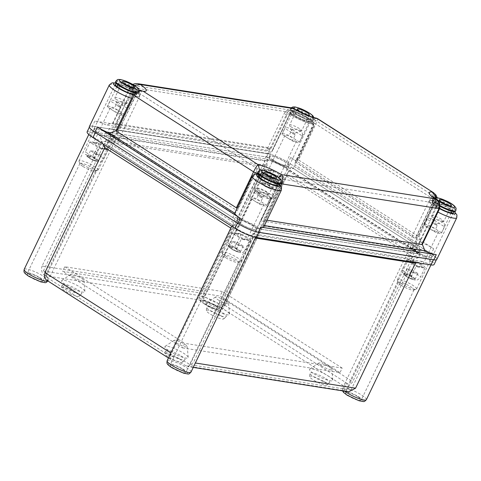 <?xml version="1.0" encoding="UTF-8"?>
<svg xmlns="http://www.w3.org/2000/svg" width="481" height="481" viewBox="0 0 481 481"><rect width="100%" height="100%" fill="white"/><g stroke="black" fill="none" stroke-linecap="round" stroke-linejoin="round"><path stroke-width="0.36" stroke-dasharray="2.4 1.8" d="M217.887 299.711A7.311 1.401 25.6 0 0 224.922 303.09A7.311 1.401 25.6 0 0 228.565 303.343A7.311 1.401 25.6 0 0 226.004 300.986A7.311 1.401 25.6 0 0 215.464 297.066A7.311 1.401 25.6 0 0 217.887 299.711M210.684 307.78A12.891 2.465 25.6 0 0 223.094 313.744A12.891 2.465 25.6 0 0 229.521 314.195A12.891 2.465 25.6 0 0 225.006 310.035A12.891 2.465 25.6 0 0 206.409 303.12A12.891 2.465 25.6 0 0 210.684 307.78M73.274 276.978A7.311 1.401 25.6 0 0 80.309 280.363A7.311 1.401 25.6 0 0 83.953 280.615A7.311 1.401 25.6 0 0 81.391 278.258A7.311 1.401 25.6 0 0 70.851 274.338A7.311 1.401 25.6 0 0 73.274 276.978M66.071 285.053A12.891 2.465 25.6 0 0 78.475 291.011A12.891 2.465 25.6 0 0 84.903 291.462A12.891 2.465 25.6 0 0 80.387 287.301A12.891 2.465 25.6 0 0 61.796 280.393A12.891 2.465 25.6 0 0 66.071 285.053M321.194 365.704A7.311 1.401 25.6 0 0 328.228 369.083A7.311 1.401 25.6 0 0 331.872 369.336A7.311 1.401 25.6 0 0 329.311 366.979A7.311 1.401 25.6 0 0 318.771 363.059A7.311 1.401 25.6 0 0 321.194 365.704M313.991 373.773A12.891 2.465 25.6 0 0 326.401 379.737A12.891 2.465 25.6 0 0 332.828 380.188A12.891 2.465 25.6 0 0 328.313 376.028A12.891 2.465 25.6 0 0 309.722 369.113A12.891 2.465 25.6 0 0 313.991 373.773M176.581 342.971A7.311 1.401 25.6 0 0 183.616 346.35A7.311 1.401 25.6 0 0 187.259 346.609A7.311 1.401 25.6 0 0 184.698 344.252A7.311 1.401 25.6 0 0 174.158 340.332A7.311 1.401 25.6 0 0 176.581 342.971M169.378 351.046A12.891 2.465 25.6 0 0 181.788 357.004A12.891 2.465 25.6 0 0 188.209 357.455A12.891 2.465 25.6 0 0 183.7 353.294A12.891 2.465 25.6 0 0 165.103 346.386A12.891 2.465 25.6 0 0 169.378 351.046M179.166 358.718A9.656 1.846 -154.4 0 1 182.425 362.169A9.656 1.846 -154.4 0 1 168.44 357.034A9.656 1.846 -154.4 0 1 165.061 353.848A9.656 1.846 -154.4 0 1 170.009 354.299A9.656 1.846 -154.4 0 1 179.166 358.718M181.259 355.982A10.961 2.098 -154.4 0 1 184.951 359.896A10.961 2.098 -154.4 0 1 169.084 354.07A10.961 2.098 -154.4 0 1 165.248 350.451A10.961 2.098 -154.4 0 1 170.863 350.968A10.961 2.098 -154.4 0 1 181.259 355.982M75.86 292.725A9.656 1.846 -154.4 0 1 79.118 296.176A9.656 1.846 -154.4 0 1 65.133 291.041A9.656 1.846 -154.4 0 1 61.754 287.854A9.656 1.846 -154.4 0 1 66.703 288.311A9.656 1.846 -154.4 0 1 75.86 292.725M77.952 289.989A10.961 2.098 -154.4 0 1 81.644 293.903A10.961 2.098 -154.4 0 1 65.777 288.077A10.961 2.098 -154.4 0 1 61.941 284.457A10.961 2.098 -154.4 0 1 67.556 284.974A10.961 2.098 -154.4 0 1 77.952 289.989M220.472 315.458A9.656 1.846 -154.4 0 1 223.731 318.903A9.656 1.846 -154.4 0 1 209.746 313.774A9.656 1.846 -154.4 0 1 206.367 310.588A9.656 1.846 -154.4 0 1 211.315 311.039A9.656 1.846 -154.4 0 1 220.472 315.458M222.565 312.716A10.961 2.098 -154.4 0 1 226.256 316.63A10.961 2.098 -154.4 0 1 210.395 310.804A10.961 2.098 -154.4 0 1 206.553 307.191A10.961 2.098 -154.4 0 1 212.169 307.702A10.961 2.098 -154.4 0 1 222.565 312.716M323.779 381.451A9.656 1.846 -154.4 0 1 327.038 384.896A9.656 1.846 -154.4 0 1 313.059 379.762A9.656 1.846 -154.4 0 1 309.674 376.581A9.656 1.846 -154.4 0 1 314.622 377.032A9.656 1.846 -154.4 0 1 323.779 381.451M325.871 378.709A10.961 2.098 -154.4 0 1 329.569 382.623A10.961 2.098 -154.4 0 1 313.702 376.797A10.961 2.098 -154.4 0 1 309.86 373.184A10.961 2.098 -154.4 0 1 315.476 373.695A10.961 2.098 -154.4 0 1 325.871 378.709M225.649 255.922A10.636 2.032 25.6 0 0 240.795 261.718A10.636 2.032 25.6 0 0 241.149 261.448A10.636 2.032 25.6 0 0 237.464 257.78A10.636 2.032 25.6 0 0 227.717 253.036A10.636 2.032 25.6 0 0 221.963 252.254A10.636 2.032 25.6 0 0 221.975 252.705A10.636 2.032 25.6 0 0 225.649 255.922M225.902 257.804A8.7 1.665 25.6 0 0 238.293 262.548A8.7 1.665 25.6 0 0 238.588 262.325A8.7 1.665 25.6 0 0 235.57 259.325A8.7 1.665 25.6 0 0 227.597 255.441A8.7 1.665 25.6 0 0 222.889 254.804A8.7 1.665 25.6 0 0 222.901 255.17A8.7 1.665 25.6 0 0 225.902 257.804M82.678 164.598A10.636 2.032 25.6 0 0 97.823 170.388A10.636 2.032 25.6 0 0 98.178 170.118A10.636 2.032 25.6 0 0 94.492 166.45A10.636 2.032 25.6 0 0 84.752 161.706A10.636 2.032 25.6 0 0 78.992 160.931A10.636 2.032 25.6 0 0 79.004 161.375A10.636 2.032 25.6 0 0 82.678 164.598M82.936 166.474A8.7 1.665 25.6 0 0 95.322 171.218A8.7 1.665 25.6 0 0 95.617 170.995A8.7 1.665 25.6 0 0 92.599 167.995A8.7 1.665 25.6 0 0 84.626 164.111A8.7 1.665 25.6 0 0 79.918 163.474A8.7 1.665 25.6 0 0 79.93 163.841A8.7 1.665 25.6 0 0 82.936 166.474M258.081 192.166A10.636 2.032 25.6 0 0 273.22 197.956A10.636 2.032 25.6 0 0 273.575 197.691A10.636 2.032 25.6 0 0 269.889 194.017A10.636 2.032 25.6 0 0 260.149 189.273A10.636 2.032 25.6 0 0 254.395 188.498A10.636 2.032 25.6 0 0 254.407 188.943A10.636 2.032 25.6 0 0 258.081 192.166M258.333 194.041A8.7 1.665 25.6 0 0 270.725 198.785A8.7 1.665 25.6 0 0 271.013 198.563A8.7 1.665 25.6 0 0 267.995 195.563A8.7 1.665 25.6 0 0 260.023 191.678A8.7 1.665 25.6 0 0 255.315 191.041A8.7 1.665 25.6 0 0 255.327 191.408A8.7 1.665 25.6 0 0 258.333 194.041M401.052 283.495A10.636 2.032 25.6 0 0 416.191 289.285A10.636 2.032 25.6 0 0 416.546 289.015A10.636 2.032 25.6 0 0 412.86 285.347A10.636 2.032 25.6 0 0 403.12 280.603A10.636 2.032 25.6 0 0 397.36 279.828A10.636 2.032 25.6 0 0 397.378 280.273A10.636 2.032 25.6 0 0 401.052 283.495M401.304 285.371A8.7 1.665 25.6 0 0 413.69 290.115A8.7 1.665 25.6 0 0 413.985 289.893A8.7 1.665 25.6 0 0 410.966 286.892A8.7 1.665 25.6 0 0 402.994 283.008A8.7 1.665 25.6 0 0 398.286 282.371A8.7 1.665 25.6 0 0 398.298 282.738A8.7 1.665 25.6 0 0 401.304 285.371M97.992 132.642A10.636 2.032 25.6 0 0 107.732 137.386A10.636 2.032 25.6 0 0 113.492 138.167A10.636 2.032 25.6 0 0 109.806 134.5A10.636 2.032 25.6 0 0 100.06 129.75A10.636 2.032 25.6 0 0 94.306 128.974A10.636 2.032 25.6 0 0 97.992 132.642M273.388 160.209A10.636 2.032 25.6 0 0 283.135 164.953A10.636 2.032 25.6 0 0 288.889 165.735A10.636 2.032 25.6 0 0 285.203 162.067A10.636 2.032 25.6 0 0 275.457 157.317A10.636 2.032 25.6 0 0 269.703 156.541A10.636 2.032 25.6 0 0 273.388 160.209M416.36 251.539A10.636 2.032 25.6 0 0 426.1 256.283A10.636 2.032 25.6 0 0 431.86 257.064A10.636 2.032 25.6 0 0 428.174 253.397A10.636 2.032 25.6 0 0 418.428 248.647A10.636 2.032 25.6 0 0 412.674 247.871A10.636 2.032 25.6 0 0 416.36 251.539M240.963 223.972A10.636 2.032 25.6 0 0 250.703 228.715A10.636 2.032 25.6 0 0 256.457 229.491A10.636 2.032 25.6 0 0 252.772 225.823A10.636 2.032 25.6 0 0 243.031 221.08A10.636 2.032 25.6 0 0 237.277 220.304A10.636 2.032 25.6 0 0 240.963 223.972M348.683 391.829L346.783 391.101A13.215 2.531 -154.4 0 1 343.091 387.133A13.215 2.531 -154.4 0 1 344.883 386.718C347.619 386.814 350.234 385.125 352.741 381.643L226.761 301.166C225.168 305.237 223.154 307.317 220.731 307.413A13.215 2.531 -154.4 0 1 205.658 300.956L204.75 300.252C202.814 297.817 202.663 294.913 204.305 291.546L42.087 266.053L101.966 141.083L99.002 134.854A13.215 2.531 25.6 0 0 89.52 132.996A13.215 2.531 25.6 0 0 94.096 137.548A13.215 2.531 25.6 0 0 101.617 141.582L232.768 225.355A13.215 2.531 25.6 0 0 237.067 228.878A13.215 2.531 25.6 0 0 249.176 234.776A13.215 2.531 25.6 0 0 256.325 235.744A13.215 2.531 25.6 0 0 256.361 235.377L253.234 237.716L255.231 238.029M417.087 262.728L422.24 261.448A13.215 2.531 25.6 0 0 431.722 263.311A13.215 2.531 25.6 0 0 427.146 258.754A13.215 2.531 25.6 0 0 419.624 254.726L412.62 256.674L286.64 176.202L288.474 170.947A13.215 2.531 25.6 0 0 284.175 167.424A13.215 2.531 25.6 0 0 272.066 161.532A13.215 2.531 25.6 0 0 264.917 160.564A13.215 2.531 25.6 0 0 264.881 160.931L264.177 166.576L204.305 291.546M412.62 256.674L352.741 381.643M45.346 272.246A13.215 2.531 -154.4 0 1 49.928 276.803A13.215 2.531 -154.4 0 1 45.851 276.791L170.274 356.271A13.215 2.531 -154.4 0 1 188.318 363.576A13.215 2.531 -154.4 0 1 190.019 364.73L351.022 390.037A13.215 2.531 -154.4 0 1 344.456 384.277A13.215 2.531 -154.4 0 1 348.533 384.289L224.11 304.81A13.215 2.531 -154.4 0 1 204.365 296.35L43.362 271.043A13.215 2.531 -154.4 0 1 45.346 272.246M45.851 276.791L108.568 145.887L107.173 141.787L108.814 138.366A13.215 2.531 25.6 0 0 115.813 139.28A13.215 2.531 25.6 0 0 111.237 134.722A13.215 2.531 25.6 0 0 105.952 131.758L104.311 135.185L106.079 140.139L267.081 165.446L204.365 296.35M42.087 266.053C40.945 269.504 41.594 272.48 44.03 274.994L44.865 275.679A13.215 2.531 -154.4 0 1 48.557 279.653A13.215 2.531 -154.4 0 1 46.765 280.068L45.996 279.792M351.022 390.037L413.744 259.133L252.735 233.826L256.139 232.167L257.78 228.746A13.215 2.531 25.6 0 0 254.202 226.052A13.215 2.531 25.6 0 0 235.077 219.023L233.435 222.444L232.99 225.367L108.568 145.887M252.735 233.826L190.019 364.73M170.827 353.018L231.133 227.152M231.71 226.232L232.768 225.355M170.899 353.066L170.064 359.048L170.917 359.373A13.215 2.531 -154.4 0 1 185.991 365.831L187.909 366.558L193.362 362.686L195.358 362.999M182.804 369.456A8.7 1.665 -154.4 0 1 185.816 372.456A8.7 1.665 -154.4 0 1 181.109 371.819A8.7 1.665 -154.4 0 1 173.136 367.935A8.7 1.665 -154.4 0 1 170.124 364.935A8.7 1.665 -154.4 0 1 174.831 365.572A8.7 1.665 -154.4 0 1 182.804 369.456M358.201 397.023A8.7 1.665 -154.4 0 1 361.219 400.024A8.7 1.665 -154.4 0 1 356.505 399.386A8.7 1.665 -154.4 0 1 348.539 395.502A8.7 1.665 -154.4 0 1 345.52 392.502A8.7 1.665 -154.4 0 1 350.228 393.139A8.7 1.665 -154.4 0 1 358.201 397.023M215.229 305.694A8.7 1.665 -154.4 0 1 218.248 308.694A8.7 1.665 -154.4 0 1 213.54 308.056A8.7 1.665 -154.4 0 1 205.567 304.178A8.7 1.665 -154.4 0 1 202.549 301.178A8.7 1.665 -154.4 0 1 207.257 301.809A8.7 1.665 -154.4 0 1 215.229 305.694M39.833 278.126A8.7 1.665 -154.4 0 1 42.851 281.126A8.7 1.665 -154.4 0 1 38.137 280.489A8.7 1.665 -154.4 0 1 30.165 276.611A8.7 1.665 -154.4 0 1 27.152 273.605A8.7 1.665 -154.4 0 1 31.86 274.242A8.7 1.665 -154.4 0 1 39.833 278.126M264.947 158.85L90.266 131.397L92.725 126.262L267.406 153.716L264.947 158.85A16.763 3.205 -154.4 0 1 286.243 167.971L288.708 162.837L430.754 253.577L428.294 258.712A16.763 3.205 -154.4 0 1 434.102 264.49M286.243 167.971L428.294 258.712M224.11 304.81L286.826 173.906L411.255 253.385L348.533 384.289M170.274 356.271L232.99 225.367M267.081 165.446L266.745 160.714L268.386 157.287A13.215 2.531 25.6 0 0 280.79 164.592A13.215 2.531 25.6 0 0 291.083 167.015L289.448 170.436L415.71 251.094L417.346 247.667A13.215 2.531 25.6 0 0 410.347 246.753A13.215 2.531 25.6 0 0 420.208 254.275L257.78 228.746M289.448 170.436L286.826 173.906M411.255 253.385L415.71 251.094M291.083 167.015L417.346 247.667M288.474 170.947L419.624 254.726M101.617 141.582L103.138 144.102M107.173 141.787L233.435 222.444M108.814 138.366L235.077 219.023M87.139 131.812A16.763 3.205 -154.4 0 1 90.266 131.397M264.881 160.931L99.002 134.854M422.24 261.448L256.361 235.377M253.234 237.716L193.362 362.686M226.761 301.166L286.64 176.202M264.177 166.576L101.966 141.083M43.362 271.043L106.079 140.139M268.386 157.287L105.952 131.758M434.241 259.878A16.763 3.205 25.6 0 0 436.562 259.355A16.763 3.205 25.6 0 0 430.754 253.577M288.708 162.837A16.763 3.205 25.6 0 0 267.406 153.716M92.725 126.262A16.763 3.205 25.6 0 0 89.598 126.677A16.763 3.205 25.6 0 0 95.028 132.209M239.334 224.344A16.763 3.205 25.6 0 0 257.672 232.113M266.745 160.714L104.311 135.185M420.208 254.275L418.566 257.696L256.139 232.167M418.566 257.696L413.744 259.133M182.497 347.901L340.001 372.655L220.088 296.055L62.59 271.302L182.497 347.901L184.686 343.338L342.183 368.091L340.001 372.655M342.183 368.091L222.276 291.492L220.088 296.055M222.276 291.492L64.773 266.739L62.59 271.302M64.773 266.739L184.686 343.338M454.076 211.532A12.891 2.465 25.6 0 0 450.757 209.067A12.891 2.465 25.6 0 0 436.195 202.447L436.754 201.749A3.866 0.74 -154.4 0 1 435.756 201.792A12.572 2.405 25.6 0 0 432.533 201.936A12.572 2.405 25.6 0 0 436.886 206.271A12.572 2.405 25.6 0 0 437.993 206.956C439.201 204.197 438.961 201.93 437.283 200.15L436.411 199.447M439.009 209.896L438.666 208.153A3.866 0.74 -154.4 0 0 437.722 207.527A12.572 2.405 25.6 0 1 436.616 206.842A12.572 2.405 25.6 0 1 432.257 202.507A12.572 2.405 25.6 0 1 435.485 202.363A3.866 0.74 -154.4 0 0 436.195 202.447L434.529 204.377L418.951 236.905A16.113 3.084 -154.4 0 1 419.113 236.959L421.603 242.556A16.113 3.084 -154.4 0 1 433.682 248.719L290.704 157.407A16.113 3.084 -154.4 0 1 296.344 162.56L297.649 159.379A16.113 3.084 -154.4 0 1 297.595 159.397A3.866 0.74 -154.4 0 1 298.569 159.969L297.649 159.379M297.595 159.397L313.173 126.87C313.792 124.663 313.137 123.244 311.201 122.619A12.891 2.465 25.6 0 0 307.78 117.749A12.891 2.465 25.6 0 0 292.256 110.895A12.891 2.465 25.6 0 0 291.588 114.219C289.58 113.149 288.005 113.612 286.85 115.596L271.272 148.124A16.113 3.084 -154.4 0 1 271.17 148.04L267.568 150.306A16.113 3.084 -154.4 0 1 267.22 149.038A16.113 3.084 -154.4 0 1 270.226 148.635L94.829 121.068A16.113 3.084 -154.4 0 1 106.157 124.934L112.47 123.1A16.113 3.084 -154.4 0 1 112.65 123.196A3.866 0.74 -154.4 0 1 113.185 123.208L270.454 147.932A3.866 0.74 -154.4 0 1 271.272 148.124M416.185 251.497A10.961 2.098 -154.4 0 1 412.391 247.715A10.961 2.098 -154.4 0 1 418.32 248.521A10.961 2.098 -154.4 0 1 428.361 253.409A10.961 2.098 -154.4 0 1 432.154 257.185A10.961 2.098 -154.4 0 1 426.226 256.385A10.961 2.098 -154.4 0 1 416.185 251.497M452.892 211.381A10.961 2.098 25.6 0 0 449.681 208.898A10.961 2.098 25.6 0 0 439.64 204.004A10.961 2.098 25.6 0 0 433.712 203.204A10.961 2.098 25.6 0 0 437.512 206.98A10.961 2.098 25.6 0 0 439.76 208.321M273.208 160.179A10.961 2.098 -154.4 0 1 269.414 156.403A10.961 2.098 -154.4 0 1 275.342 157.203A10.961 2.098 -154.4 0 1 285.383 162.091A10.961 2.098 -154.4 0 1 289.177 165.867A10.961 2.098 -154.4 0 1 283.249 165.067A10.961 2.098 -154.4 0 1 273.208 160.179M306.704 117.58A10.961 2.098 25.6 0 0 296.663 112.692A10.961 2.098 25.6 0 0 290.734 111.887A10.961 2.098 25.6 0 0 294.534 115.668A10.961 2.098 25.6 0 0 304.575 120.557A10.961 2.098 25.6 0 0 310.504 121.356A10.961 2.098 25.6 0 0 306.704 117.58M97.811 132.612A10.961 2.098 -154.4 0 1 94.011 128.83A10.961 2.098 -154.4 0 1 99.946 129.636A10.961 2.098 -154.4 0 1 109.981 134.524A10.961 2.098 -154.4 0 1 113.781 138.3A10.961 2.098 -154.4 0 1 107.852 137.5A10.961 2.098 -154.4 0 1 97.811 132.612M132.666 93.993A10.961 2.098 25.6 0 0 135.107 93.789A10.961 2.098 25.6 0 0 131.307 90.013A10.961 2.098 25.6 0 0 117.009 84.001M240.789 223.924A10.961 2.098 -154.4 0 1 236.989 220.148A10.961 2.098 -154.4 0 1 242.923 220.947A10.961 2.098 -154.4 0 1 252.958 225.842A10.961 2.098 -154.4 0 1 256.758 229.617A10.961 2.098 -154.4 0 1 250.829 228.818A10.961 2.098 -154.4 0 1 240.789 223.924M277.453 183.772A10.961 2.098 25.6 0 0 274.284 181.325A10.961 2.098 25.6 0 0 259.746 175.288M436.808 259.415A16.113 3.084 25.6 0 0 431.223 253.86L288.245 162.542A16.113 3.084 25.6 0 0 267.767 153.77L92.37 126.202A16.113 3.084 25.6 0 0 89.364 126.605M419.66 243.109L419.546 243.055A16.113 3.084 25.6 0 0 419.66 243.109L418.458 245.623L420.075 250.553L418.44 253.98L259.566 229.01A16.113 3.084 -154.4 0 0 255.826 226.286A16.113 3.084 -154.4 0 0 232.792 217.544L234.433 214.117L237.229 210.768L238.438 208.255A16.113 3.084 25.6 0 1 238.492 208.261L255.441 172.877A16.113 3.084 -154.4 0 1 277.146 181.776A16.113 3.084 -154.4 0 1 278.794 182.876L261.929 218.32A16.113 3.084 25.6 0 0 261.844 218.26M132.317 89.328A16.113 3.084 -154.4 0 1 134.169 90.464A16.113 3.084 -154.4 0 1 139.755 96.02A16.113 3.084 -154.4 0 1 135.263 96.122L135.408 96.062A15.795 3.018 25.6 0 0 139.466 95.881A15.795 3.018 25.6 0 0 132.6 89.574L132.317 89.328L115.368 124.711A16.113 3.084 25.6 0 0 115.26 124.645L114.057 127.158L109.373 128.613L107.732 132.041A16.113 3.084 -154.4 0 1 112.849 134.975A16.113 3.084 -154.4 0 1 118.434 140.53A16.113 3.084 -154.4 0 1 111.105 139.827L112.746 136.4L117.021 133.989L237.229 210.768M293.927 108.652L294.306 108.832C294.552 109.692 294.083 111.514 292.905 114.286A12.572 2.405 25.6 0 0 293.909 114.959A12.572 2.405 25.6 0 0 310.642 121.885A3.866 0.74 -154.4 0 1 315.795 124.02L435.413 200.415A3.866 0.74 -154.4 0 1 436.754 201.749L437.313 199.699L437.175 197.697M436.333 197.607L435.485 202.363M281.018 178.98L280.146 178.595A15.795 3.018 25.6 0 0 257.858 169.047L137.326 92.063A15.795 3.018 25.6 0 0 141.378 91.883A15.795 3.018 25.6 0 0 134.512 85.582L292.496 110.414A15.795 3.018 25.6 0 0 293.765 111.249A15.795 3.018 25.6 0 0 314.784 119.955L435.317 196.939A15.795 3.018 25.6 0 0 431.265 197.12A15.795 3.018 25.6 0 0 436.742 202.567A15.795 3.018 25.6 0 0 438.131 203.427L281.018 178.98L262.157 218.356M278.794 182.876L278.234 182.588A15.795 3.018 25.6 0 0 255.946 173.04L255.441 172.877M278.721 184.013A12.891 2.465 25.6 0 0 277.23 182.78A3.866 0.74 -154.4 0 1 276.497 182.341A3.866 0.74 -154.4 0 1 276.184 182.137A12.572 2.405 25.6 0 0 258.91 174.585M132.425 94.498A12.891 2.465 25.6 0 0 132.624 94.553A3.866 0.74 -154.4 0 1 133.333 94.631A12.572 2.405 25.6 0 0 136.556 94.486A12.572 2.405 25.6 0 0 131.097 89.472A3.866 0.74 -154.4 0 1 130.754 89.262A3.866 0.74 -154.4 0 1 130.153 88.841A12.891 2.465 25.6 0 0 116.198 83.195M112.65 123.196L129.016 88.751L129.636 88.48L130.153 88.841M290.578 114.406A15.795 3.018 25.6 0 0 291.847 115.248A15.795 3.018 25.6 0 0 312.872 123.954L313.372 124.116A16.113 3.084 -154.4 0 1 290.025 114.117L290.578 114.406L292.496 110.414M291.588 114.219A3.866 0.74 -154.4 0 1 292.628 114.857A12.572 2.405 25.6 0 0 293.638 115.524A12.572 2.405 25.6 0 0 310.371 122.457A3.866 0.74 -154.4 0 1 311.201 122.619M433.405 200.938A15.795 3.018 25.6 0 0 429.353 201.118A15.795 3.018 25.6 0 0 434.824 206.559A15.795 3.018 25.6 0 0 436.213 207.419L436.495 207.666A16.113 3.084 -154.4 0 1 429.058 200.974A16.113 3.084 -154.4 0 1 433.555 200.872L435.317 196.939M421.603 242.556L296.344 162.56M296.422 159.5L296.482 159.5A16.113 3.084 25.6 0 1 296.422 159.5L313.372 124.116M271.17 148.04L270.454 147.932L287.674 111.977A3.866 0.74 -154.4 0 1 292.905 114.286L292.628 114.857M267.568 150.306L106.157 124.934M266.979 220.22L264.466 219.829A3.866 0.74 -154.4 0 1 263.648 219.631A16.113 3.084 -154.4 0 1 263.75 219.715L263.522 225.439A16.113 3.084 -154.4 0 1 263.871 226.707M280.748 185.834L264.466 219.829L263.75 219.715M264.412 225.583L263.522 225.439M118.518 131.668L118.224 131.481A16.113 3.084 25.6 0 0 118.314 131.499L137.38 92.298M416.696 236.273A16.113 3.084 25.6 0 0 416.606 236.255L415.494 238.786L295.28 162.007L296.482 159.5M118.224 131.481L117.021 133.989M238.438 208.255L238.137 208.069L256.998 168.693M418.44 253.98A16.113 3.084 -154.4 0 1 407.738 245.49A16.113 3.084 -154.4 0 1 415.061 246.194L416.702 242.767L295.021 165.049L293.38 168.476A16.113 3.084 -154.4 0 1 281.12 165.35A16.113 3.084 -154.4 0 1 266.606 157.01L107.732 132.041M416.702 242.767L415.494 238.786M295.28 162.007L295.021 165.049M415.061 246.194L293.38 168.476M419.113 236.959L418.187 236.369A3.866 0.74 -154.4 0 1 418.951 236.905M317.219 118.627C318.091 118.398 317.616 120.19 315.795 124.02L298.569 159.969L418.187 236.369L435.413 200.415L435.846 195.905L433.429 192.634M234.433 214.117L112.746 136.4M232.792 217.544L111.105 139.827M235.492 211.333L237.271 208.375L236.995 208.201M272.992 149.441L273.076 149.495A16.113 3.084 25.6 0 1 272.992 149.441L271.789 151.948L114.057 127.158M134.235 85.323L115.26 124.645M238.492 208.261L238.137 208.069M132.624 94.553L132.299 94.757M277.23 182.78L278.457 183.562L279.233 187.103L263.648 219.631M237.271 208.375A16.113 3.084 -154.4 0 1 237.325 208.357A3.866 0.74 -154.4 0 1 237.007 208.183M237.325 208.357L252.91 175.83L254.894 174.188M135.263 96.122L118.314 131.499M290.025 114.117L273.076 149.495M433.555 200.872L416.606 236.255M438.407 203.679L436.495 207.666M418.458 245.623L260.726 220.827L261.929 218.32M280.904 183.688A3.866 0.74 -154.4 0 1 276.773 181.77A3.866 0.74 -154.4 0 1 276.461 181.565L278.782 177.723M315.981 118.019L310.371 122.457M258.574 174.266L259.674 170.394M292.61 108.015L287.674 111.977L130.405 87.259L133.52 84.247L137.825 83.688M133.333 94.631L133.604 94.06L140.723 90.476M134.403 85.377L131.367 88.901A3.866 0.74 -154.4 0 1 131.024 88.69A3.866 0.74 -154.4 0 1 129.684 87.356L129.684 87.356A3.866 0.74 -154.4 0 1 130.405 87.259L113.185 123.208L112.47 123.1M420.075 250.553L261.207 225.583L260.726 220.827M259.566 229.01L261.207 225.583M266.606 157.01L268.248 153.583L109.373 128.613M268.248 153.583L271.789 151.948M300.427 131.006A6.704 1.281 -154.4 0 1 293.969 128.541A6.704 1.281 -154.4 0 1 289.592 125.325A6.704 1.281 -154.4 0 1 289.586 125.048A6.704 1.281 -154.4 0 1 290.837 124.88A6.704 1.281 -154.4 0 1 297.859 127.645A6.704 1.281 -154.4 0 1 301.677 130.838A6.704 1.281 -154.4 0 1 301.455 131.006A6.704 1.281 -154.4 0 1 300.427 131.006M292.695 108.928A12.891 2.465 -154.4 0 1 306.205 114.244A12.891 2.465 -154.4 0 1 313.546 120.388A12.891 2.465 -154.4 0 1 311.141 120.707A12.891 2.465 -154.4 0 1 297.637 115.392A12.891 2.465 -154.4 0 1 290.29 109.247A12.891 2.465 -154.4 0 1 292.695 108.928M295.003 110.402A9.668 1.852 -154.4 0 1 305.134 114.388A9.668 1.852 -154.4 0 1 310.642 118.993A9.668 1.852 -154.4 0 1 308.838 119.234A9.668 1.852 -154.4 0 1 298.707 115.248A9.668 1.852 -154.4 0 1 293.2 110.642A9.668 1.852 -154.4 0 1 295.003 110.402M302.345 136.021L299.447 142.069A9.668 1.852 -154.4 0 1 299.435 142.394A9.668 1.852 -154.4 0 1 297.631 142.635A9.668 1.852 -154.4 0 1 292.286 140.945L287.133 137.65A6.445 1.233 -154.4 0 1 284.896 135.432A6.445 1.233 -154.4 0 1 286.099 135.269A6.445 1.233 -154.4 0 1 294.288 138.775A6.445 1.233 -154.4 0 1 296.524 140.999A6.445 1.233 -154.4 0 1 295.322 141.161A6.445 1.233 -154.4 0 1 287.133 137.65L281.974 134.361A9.668 1.852 -154.4 0 1 281.992 134.037A9.668 1.852 -154.4 0 1 283.79 133.796A9.668 1.852 -154.4 0 1 289.135 135.486L292.033 129.437C299.567 128.295 303 130.489 302.345 136.021L292.033 129.437M269.426 170.082A6.445 1.233 -154.4 0 1 276.178 172.739A6.445 1.233 -154.4 0 1 279.852 175.812A6.445 1.233 -154.4 0 1 278.649 175.968A6.445 1.233 -154.4 0 1 271.891 173.31A6.445 1.233 -154.4 0 1 268.224 170.238A6.445 1.233 -154.4 0 1 269.426 170.082M282.792 177.357L278.469 186.375A10.317 1.972 25.6 0 0 269.246 180.483L273.569 171.464L272.961 170.37A10.317 1.972 -154.4 0 1 283.291 176.966L282.792 177.357L273.851 175.95L275.108 175.679A10.317 1.972 -154.4 0 1 264.778 169.084L260.305 179.076A10.317 1.972 25.6 0 0 269.528 184.969L273.851 175.95M299.447 142.069L289.135 135.486M268.422 187.698L262.422 183.868L267.075 184.602L273.07 188.432L268.422 187.698L271.152 181.992L265.157 178.162L269.811 178.896L275.805 182.726L271.152 181.992M275.108 175.679L283.291 176.966M272.961 170.37L264.778 169.084M281.974 134.361L284.872 128.313C287.758 126.437 291.197 128.631 295.184 134.896L292.286 140.945M295.184 134.896L284.872 128.313M269.246 180.483C267.075 183.291 265.037 184.199 263.137 183.207L260.029 181.734L260.305 179.076M264.622 170.064L273.569 171.464M269.528 184.969L270.508 188.714L272.36 189.093C274.278 190.085 276.31 189.177 278.469 186.375M275.805 182.726L273.07 188.432M269.811 178.896L267.075 184.602M265.157 178.162L262.422 183.868M442.484 221.735A6.704 1.281 -154.4 0 1 436.02 219.27A6.704 1.281 -154.4 0 1 431.649 216.053A6.704 1.281 -154.4 0 1 431.637 215.771A6.704 1.281 -154.4 0 1 432.888 215.608A6.704 1.281 -154.4 0 1 439.911 218.374A6.704 1.281 -154.4 0 1 443.735 221.567A6.704 1.281 -154.4 0 1 443.506 221.735A6.704 1.281 -154.4 0 1 442.484 221.735M440.241 206.421A12.891 2.465 -154.4 0 1 432.347 199.976A12.891 2.465 -154.4 0 1 434.746 199.651A12.891 2.465 -154.4 0 1 448.256 204.972A12.891 2.465 -154.4 0 1 455.603 211.117M437.055 201.124A9.668 1.852 -154.4 0 1 447.186 205.116A9.668 1.852 -154.4 0 1 452.693 209.722A9.668 1.852 -154.4 0 1 450.889 209.963A9.668 1.852 -154.4 0 1 440.758 205.976A9.668 1.852 -154.4 0 1 435.251 201.365A9.668 1.852 -154.4 0 1 437.055 201.124M444.396 226.749L441.504 232.798A9.668 1.852 -154.4 0 1 441.486 233.117A9.668 1.852 -154.4 0 1 439.682 233.357A9.668 1.852 -154.4 0 1 434.343 231.674L429.184 228.379A6.445 1.233 -154.4 0 1 426.954 226.154A6.445 1.233 -154.4 0 1 428.15 225.998A6.445 1.233 -154.4 0 1 436.345 229.503A6.445 1.233 -154.4 0 1 438.582 231.728A6.445 1.233 -154.4 0 1 437.379 231.884A6.445 1.233 -154.4 0 1 429.184 228.379L424.032 225.084A9.668 1.852 -154.4 0 1 424.044 224.765A9.668 1.852 -154.4 0 1 425.847 224.525A9.668 1.852 -154.4 0 1 431.186 226.208L434.084 220.16C441.618 219.017 445.057 221.218 444.396 226.749L434.084 220.16M411.477 260.804A6.445 1.233 -154.4 0 1 418.229 263.468A6.445 1.233 -154.4 0 1 421.903 266.534A6.445 1.233 -154.4 0 1 420.701 266.696A6.445 1.233 -154.4 0 1 413.949 264.039A6.445 1.233 -154.4 0 1 410.275 260.967A6.445 1.233 -154.4 0 1 411.477 260.804M424.843 268.085L420.526 277.098A10.317 1.972 25.6 0 0 411.303 271.212L415.62 262.193L415.013 261.093A10.317 1.972 -154.4 0 1 425.348 267.695L424.843 268.085L415.903 266.678L417.165 266.408A10.317 1.972 -154.4 0 1 406.836 259.806L402.356 269.805A10.317 1.972 25.6 0 0 411.586 275.697L415.903 266.678M441.504 232.798L431.186 226.208M410.473 278.427L404.479 274.597L409.133 275.324L415.127 279.154L410.473 278.427L413.209 272.721L407.209 268.891L411.862 269.619L417.863 273.448L413.209 272.721M417.165 266.408L425.348 267.695M415.013 261.093L406.836 259.806M424.032 225.084L426.924 219.035C429.816 217.165 433.255 219.36 437.241 225.625L434.343 231.674M437.241 225.625L426.924 219.035M411.303 271.212C409.133 274.014 407.094 274.922 405.188 273.93L402.08 272.462L402.356 269.805M406.679 260.786L415.62 262.193M411.586 275.697L412.56 279.443L414.412 279.822C416.33 280.814 418.368 279.906 420.526 277.098M417.863 273.448L415.127 279.154M411.862 269.619L409.133 275.324M407.209 268.891L404.479 274.597M267.803 194.276A6.704 1.281 -154.4 0 1 261.339 191.817A6.704 1.281 -154.4 0 1 256.962 188.6A6.704 1.281 -154.4 0 1 256.956 188.318A6.704 1.281 -154.4 0 1 258.207 188.149A6.704 1.281 -154.4 0 1 265.229 190.915A6.704 1.281 -154.4 0 1 269.047 194.108A6.704 1.281 -154.4 0 1 268.825 194.282A6.704 1.281 -154.4 0 1 267.803 194.276M257.666 172.517A12.891 2.465 -154.4 0 1 260.065 172.198A12.891 2.465 -154.4 0 1 273.575 177.519A12.891 2.465 -154.4 0 1 280.916 183.658M262.373 173.671A9.668 1.852 -154.4 0 1 272.505 177.657A9.668 1.852 -154.4 0 1 278.012 182.269A9.668 1.852 -154.4 0 1 276.208 182.509A9.668 1.852 -154.4 0 1 266.077 178.517A9.668 1.852 -154.4 0 1 260.57 173.912A9.668 1.852 -154.4 0 1 262.373 173.671M269.715 199.29L266.817 205.339A9.668 1.852 -154.4 0 1 266.805 205.664A9.668 1.852 -154.4 0 1 265.001 205.904A9.668 1.852 -154.4 0 1 259.662 204.215L254.503 200.926A6.445 1.233 -154.4 0 1 252.266 198.701A6.445 1.233 -154.4 0 1 253.469 198.539A6.445 1.233 -154.4 0 1 261.664 202.05A6.445 1.233 -154.4 0 1 263.895 204.269A6.445 1.233 -154.4 0 1 262.692 204.431A6.445 1.233 -154.4 0 1 254.503 200.926L249.344 197.631A9.668 1.852 -154.4 0 1 249.362 197.306A9.668 1.852 -154.4 0 1 251.166 197.066A9.668 1.852 -154.4 0 1 256.505 198.755L259.403 192.707C266.937 191.564 270.376 193.759 269.715 199.29L259.403 192.707M236.796 233.351A6.445 1.233 -154.4 0 1 243.548 236.009A6.445 1.233 -154.4 0 1 247.222 239.081A6.445 1.233 -154.4 0 1 246.019 239.243A6.445 1.233 -154.4 0 1 239.267 236.58A6.445 1.233 -154.4 0 1 235.594 233.507A6.445 1.233 -154.4 0 1 236.796 233.351M250.162 240.626L245.845 249.645A10.317 1.972 25.6 0 0 236.616 243.753L240.939 234.74L240.332 233.64A10.317 1.972 -154.4 0 1 250.661 240.235L250.162 240.626L241.221 239.225L242.484 238.949A10.317 1.972 -154.4 0 1 232.149 232.353L227.675 242.346A10.317 1.972 25.6 0 0 236.899 248.238L241.221 239.225M266.817 205.339L256.505 198.755M235.792 250.968L229.798 247.138L234.451 247.871L240.446 251.701L235.792 250.968L238.522 245.262L232.527 241.432L237.181 242.165L243.176 245.995L238.522 245.262M242.484 238.949L250.661 240.235M240.332 233.64L232.149 232.353M249.344 197.631L252.242 191.582C255.134 189.706 258.574 191.907 262.56 198.166L259.662 204.215M262.56 198.166L252.242 191.582M236.616 243.753C234.445 246.561 232.413 247.468 230.507 246.476L227.399 245.003L227.675 242.346M231.998 233.333L240.939 234.74M236.899 248.238L237.879 251.984L239.73 252.369C241.648 253.355 243.687 252.447 245.845 249.645M243.176 245.995L240.446 251.701M237.181 242.165L234.451 247.871M232.527 241.432L229.798 247.138M125.745 103.553A6.704 1.281 -154.4 0 1 119.282 101.088A6.704 1.281 -154.4 0 1 114.911 97.871A6.704 1.281 -154.4 0 1 114.905 97.589A6.704 1.281 -154.4 0 1 116.149 97.427A6.704 1.281 -154.4 0 1 123.178 100.192A6.704 1.281 -154.4 0 1 126.996 103.385A6.704 1.281 -154.4 0 1 126.774 103.553A6.704 1.281 -154.4 0 1 125.745 103.553M115.608 81.794A12.891 2.465 -154.4 0 1 118.013 81.469A12.891 2.465 -154.4 0 1 131.523 86.79A12.891 2.465 -154.4 0 1 138.865 92.935A12.891 2.465 -154.4 0 1 136.46 93.254A12.891 2.465 -154.4 0 1 135.702 93.11M120.316 82.942A9.668 1.852 -154.4 0 1 130.447 86.935A9.668 1.852 -154.4 0 1 135.955 91.54A9.668 1.852 -154.4 0 1 134.157 91.781A9.668 1.852 -154.4 0 1 124.026 87.795A9.668 1.852 -154.4 0 1 118.518 83.183A9.668 1.852 -154.4 0 1 120.316 82.942M127.663 108.568L124.765 114.616A9.668 1.852 -154.4 0 1 124.747 114.935A9.668 1.852 -154.4 0 1 122.95 115.175A9.668 1.852 -154.4 0 1 117.604 113.492L112.452 110.197A6.445 1.233 -154.4 0 1 110.215 107.972A6.445 1.233 -154.4 0 1 111.418 107.816A6.445 1.233 -154.4 0 1 119.607 111.321A6.445 1.233 -154.4 0 1 121.843 113.546A6.445 1.233 -154.4 0 1 120.641 113.702A6.445 1.233 -154.4 0 1 112.452 110.197L107.293 106.902A9.668 1.852 -154.4 0 1 107.305 106.584A9.668 1.852 -154.4 0 1 109.109 106.343A9.668 1.852 -154.4 0 1 114.454 108.027L117.352 101.978C124.886 100.836 128.319 103.036 127.663 108.568L117.352 101.978M94.739 142.623A6.445 1.233 -154.4 0 1 101.497 145.28A6.445 1.233 -154.4 0 1 105.165 148.352A6.445 1.233 -154.4 0 1 103.968 148.515A6.445 1.233 -154.4 0 1 97.21 145.857A6.445 1.233 -154.4 0 1 93.536 142.785A6.445 1.233 -154.4 0 1 94.739 142.623M108.111 149.904L103.788 158.916A10.317 1.972 25.6 0 0 94.565 153.03L98.882 144.011L98.28 142.911A10.317 1.972 -154.4 0 1 108.61 149.513L108.111 149.904L99.164 148.497L100.427 148.226A10.317 1.972 -154.4 0 1 90.097 141.624L85.624 151.623A10.317 1.972 25.6 0 0 94.847 157.515L99.164 148.497M124.765 114.616L114.454 108.027M93.735 160.245L87.74 156.415L92.394 157.143L98.389 160.973L93.735 160.245L96.471 154.539L90.476 150.709L95.13 151.437L101.124 155.267L96.471 154.539M100.427 148.226L108.61 149.513M98.28 142.911L90.097 141.624M107.293 106.902L110.191 100.854C113.077 98.984 116.516 101.178 120.503 107.443L117.604 113.492M120.503 107.443L110.191 100.854M94.565 153.03C92.394 155.832 90.356 156.74 88.456 155.748L85.341 154.281L85.624 151.623M89.941 142.604L98.882 144.011M94.847 157.515L95.827 161.261L97.679 161.64C99.591 162.626 101.629 161.724 103.788 158.916M101.124 155.267L98.389 160.973M95.13 151.437L92.394 157.143M90.476 150.709L87.74 156.415M172.066 367.767A10.636 2.032 -154.4 0 1 170.358 363.834A10.636 2.032 -154.4 0 1 183.874 369.624A10.636 2.032 -154.4 0 1 185.582 373.557A10.636 2.032 -154.4 0 1 172.066 367.767M190.981 372.126A13.215 2.531 25.6 0 0 186.4 367.568A13.215 2.531 25.6 0 0 174.296 361.67A13.215 2.531 25.6 0 0 167.147 360.702M29.094 276.437A10.636 2.032 -154.4 0 1 27.393 272.505A10.636 2.032 -154.4 0 1 40.909 278.295A10.636 2.032 -154.4 0 1 42.611 282.227A10.636 2.032 -154.4 0 1 29.094 276.437M47.859 280.982A13.215 2.531 25.6 0 0 48.01 280.796A13.215 2.531 25.6 0 0 43.434 276.238A13.215 2.531 25.6 0 0 31.325 270.34A13.215 2.531 25.6 0 0 24.176 269.372M204.491 304.01A10.636 2.032 -154.4 0 1 202.79 300.072A10.636 2.032 -154.4 0 1 216.306 305.862A10.636 2.032 -154.4 0 1 218.007 309.794A10.636 2.032 -154.4 0 1 204.491 304.01M218.831 303.806A13.215 2.531 25.6 0 0 206.728 297.913A13.215 2.531 25.6 0 0 199.573 296.945A13.215 2.531 25.6 0 0 204.154 301.503A13.215 2.531 25.6 0 0 216.258 307.395A13.215 2.531 25.6 0 0 223.412 308.363A13.215 2.531 25.6 0 0 218.831 303.806M347.462 395.334A10.636 2.032 -154.4 0 1 345.761 391.402A10.636 2.032 -154.4 0 1 359.277 397.192A10.636 2.032 -154.4 0 1 360.978 401.124A10.636 2.032 -154.4 0 1 347.462 395.334M366.378 399.693A13.215 2.531 25.6 0 0 361.802 395.135A13.215 2.531 25.6 0 0 349.693 389.237A13.215 2.531 25.6 0 0 342.544 388.269A13.215 2.531 25.6 0 0 344.823 391.221M220.731 307.413L344.883 386.718M346.783 391.101L185.991 365.831M170.917 359.373L46.765 280.068M44.865 275.679L205.658 300.956M434.529 204.377A16.113 3.084 -154.4 0 1 451.178 212.199A16.113 3.084 -154.4 0 1 456.764 217.755M286.85 115.596A16.113 3.084 -154.4 0 1 284.716 112.512A16.113 3.084 -154.4 0 1 293.44 113.696A16.113 3.084 -154.4 0 1 308.201 120.881A16.113 3.084 -154.4 0 1 313.786 126.443A16.113 3.084 -154.4 0 1 313.173 126.87M290.704 157.407L288.245 162.542M270.226 148.635L267.767 153.77M132.6 89.574L134.512 85.582M276.184 182.137L276.461 181.565A12.572 2.405 25.6 0 0 258.718 173.966A3.866 0.74 -154.4 0 1 258.225 173.888M437.722 207.527L437.993 206.956A3.866 0.74 -154.4 0 1 439.676 208.501M94.829 121.068L92.37 126.202M433.682 248.719L431.223 253.86M436.213 207.419L438.131 203.427M312.872 123.954L314.784 119.955M278.234 182.588L280.146 178.595M255.946 173.04L257.858 169.047M131.097 89.472L131.367 88.901A12.572 2.405 25.6 0 1 136.832 93.915A12.572 2.405 25.6 0 1 133.604 94.06A3.866 0.74 -154.4 0 0 132.612 94.102M135.408 96.062L137.326 92.063M416.402 236.087L435.263 196.711M296.783 159.686L315.644 120.316M115.494 124.681L134.355 85.305M272.763 149.399L291.624 110.029M419.426 243.073L438.287 203.697M109.319 84.945A16.113 3.084 -154.4 0 1 128.235 90.668M279.233 187.103A16.113 3.084 -154.4 0 1 281.367 190.187M252.297 176.262A16.113 3.084 -154.4 0 1 252.91 175.83M438.666 208.153A12.891 2.465 25.6 0 0 439.598 208.67M311.291 116.751A10.317 1.972 -154.4 0 1 310.666 116.679A10.317 1.972 -154.4 0 1 294.799 108.989M292.965 108.357A12.891 2.465 -154.4 0 1 306.475 113.672A12.891 2.465 -154.4 0 1 313.822 119.817A12.891 2.465 -154.4 0 1 311.417 120.136A12.891 2.465 -154.4 0 1 297.907 114.821A12.891 2.465 -154.4 0 1 290.566 108.676A12.891 2.465 -154.4 0 1 292.965 108.357M263.137 183.207A6.445 1.233 -154.4 0 1 271.326 186.712A6.445 1.233 -154.4 0 1 272.36 189.093A6.445 1.233 -154.4 0 1 264.171 185.588A6.445 1.233 -154.4 0 1 263.137 183.207M440.265 205.712A12.891 2.465 -154.4 0 1 432.617 199.405A12.891 2.465 -154.4 0 1 435.022 199.08A12.891 2.465 -154.4 0 1 448.532 204.401A12.891 2.465 -154.4 0 1 455.874 210.546M437.704 200.451A10.317 1.972 -154.4 0 1 437.037 199.886M405.188 273.93A6.445 1.233 -154.4 0 1 413.383 277.441A6.445 1.233 -154.4 0 1 414.412 279.822A6.445 1.233 -154.4 0 1 406.223 276.316A6.445 1.233 -154.4 0 1 405.188 273.93M257.936 171.945A12.891 2.465 -154.4 0 1 260.341 171.627A12.891 2.465 -154.4 0 1 273.845 176.948A12.891 2.465 -154.4 0 1 281.193 183.087M230.507 246.476A6.445 1.233 -154.4 0 1 238.702 249.982A6.445 1.233 -154.4 0 1 239.73 252.369A6.445 1.233 -154.4 0 1 231.541 248.857A6.445 1.233 -154.4 0 1 230.507 246.476M115.885 81.223A12.891 2.465 -154.4 0 1 118.284 80.898A12.891 2.465 -154.4 0 1 131.794 86.219A12.891 2.465 -154.4 0 1 139.135 92.364A12.891 2.465 -154.4 0 1 136.736 92.683A12.891 2.465 -154.4 0 1 136.315 92.611M88.456 155.748A6.445 1.233 -154.4 0 1 96.645 159.259A6.445 1.233 -154.4 0 1 97.679 161.64A6.445 1.233 -154.4 0 1 89.484 158.129A6.445 1.233 -154.4 0 1 88.456 155.748M228.565 303.343L229.521 314.195M83.953 280.615L84.903 291.462M331.872 369.336L332.828 380.188M187.259 346.609L188.209 357.455M182.425 362.169L184.951 359.896M79.118 296.176L81.644 293.903M223.731 318.903L226.256 316.63M327.038 384.896L329.569 382.623M238.293 262.548L240.795 261.718M95.322 171.218L97.823 170.388M270.725 198.785L273.22 197.956M413.69 290.115L416.191 289.285M98.178 170.118L113.492 138.167M273.575 197.691L288.889 165.735M416.546 289.015L431.86 257.064M241.149 261.448L256.457 229.491M287.397 174.813L223.412 308.363C220.593 310.985 222.036 310.395 216.179 309.463L204.197 303.896C201.16 301.779 199.651 300.409 199.663 299.789C199.32 299.807 199.29 298.857 199.573 296.945L264.917 160.564M342.514 390.861L342.544 388.269L343.091 387.133M49.928 276.803L115.813 139.28M88.787 134.524L89.52 132.996M238.588 262.325L185.816 372.456M413.985 289.893L361.219 400.024M271.013 198.563L218.248 308.694M95.617 170.995L42.851 281.126M79.918 163.474L27.152 273.605M255.315 191.041L202.549 301.178M398.286 282.371L345.52 392.502M222.889 254.804L170.124 364.935M170.064 359.048L168.44 358.008M193.248 367.4L187.909 366.558M255.567 237.325L256.325 235.744M47.902 281.006L48.557 279.653M430.958 264.905L431.722 263.311M344.456 384.277L410.347 246.753M221.963 252.254L237.277 220.304M397.36 279.828L412.674 247.871M254.395 188.498L269.703 156.541M78.992 160.931L94.306 128.974M398.298 282.738L397.378 280.273M255.327 191.408L254.407 188.943M79.93 163.841L79.004 161.375M222.901 255.17L221.975 252.705M436.357 259.788L436.562 259.355M89.352 127.194L89.598 126.677M309.674 376.581L309.86 373.184M206.367 310.588L206.553 307.191M61.754 287.854L61.941 284.457M165.061 353.848L165.248 350.451M174.158 340.332L165.103 346.386M318.771 363.059L309.722 369.113M70.851 274.338L61.796 280.393M215.464 297.066L206.409 303.12M454.359 211.544L451.124 209.199C446.332 206.229 441.438 203.968 436.435 202.405M296.987 161.514L313.786 126.443C314.153 124.152 314.129 122.998 313.714 122.98C313.702 122.15 311.85 120.454 308.147 117.887C303.391 114.935 298.521 112.674 293.536 111.111C290.41 110.257 288.39 110.023 287.476 110.402C287.199 110.083 286.279 110.786 284.716 112.512L267.22 149.038M433.712 203.204L412.391 247.715M290.734 111.887L269.414 156.403M115.338 84.319L94.011 128.83M258.315 175.637L236.989 220.148M432.323 196.296L432.864 197.384L432.257 202.507M129.016 88.751L130.802 85.75L132.714 84.373M429.353 201.118L431.265 197.12M136.556 94.486L140.205 90.795L141.36 90.542M139.466 95.881L141.378 91.883M135.245 96.068L137.157 92.075M433.573 200.926L435.485 196.933M133.658 92.574L134.181 92.081M139.755 96.02L118.434 140.53M429.058 200.974L407.738 245.49M278.078 185.107L256.758 229.617M135.107 93.789L113.781 138.3M310.504 121.356L289.177 165.867M453.481 212.674L432.154 257.185M129.636 88.48L122.589 85.125L116.029 83.003M278.457 183.562L279.046 184.049M301.455 131.006L292.791 133.88L289.592 125.325M297.24 109.067L289.586 125.048M313.546 120.388L313.967 117.568M310.642 118.993L299.435 142.394M296.524 140.999L279.852 175.812M284.896 135.432L268.224 170.238M293.2 110.642L281.992 134.037M291.209 107.798L290.29 109.247M270.508 188.714C265.41 186.971 261.917 184.644 260.029 181.734M309.331 114.863L301.677 130.838M443.506 221.735L434.842 224.603L431.649 216.053M439.291 199.795L431.637 215.771M452.693 209.722L451.99 211.195M451.172 212.903L441.486 233.117M438.582 231.728L421.903 266.534M426.954 226.154L410.275 260.967M435.251 201.365L424.044 224.765M434.199 197.913L432.347 199.976M412.56 279.443C407.467 277.699 403.974 275.373 402.08 272.462M451.388 205.585L443.735 221.567M268.825 194.282L260.161 197.15L256.962 188.6M264.61 172.336L256.956 188.318M278.012 182.269L277.309 183.736M276.491 185.438L266.805 205.664M263.895 204.269L247.222 239.081M252.266 198.701L235.594 233.507M260.57 173.912L259.866 175.385M259.049 177.086L249.362 197.306M237.879 251.984C232.786 250.24 229.293 247.913 227.399 245.003M276.701 178.132L269.047 194.108M126.774 103.553L118.104 106.421L114.911 97.871M122.559 81.614L114.905 97.589M138.865 92.935L139.352 90.362M135.955 91.54L124.747 114.935M121.843 113.546L105.165 148.352M110.215 107.972L93.536 142.785M118.518 83.183L117.809 84.656M116.919 86.526L107.305 106.584M95.827 161.261C90.729 159.518 87.235 157.191 85.341 154.281M134.65 87.404L126.996 103.385"/><path stroke-width="0.72" d="M167.147 360.702A13.215 2.531 25.6 0 0 171.723 365.259A13.215 2.531 25.6 0 0 183.832 371.158A13.215 2.531 25.6 0 0 190.981 372.126C188.167 374.747 189.61 374.158 183.748 373.226L171.771 367.658C168.735 365.542 167.22 364.171 167.238 363.546C166.895 363.564 166.865 362.62 167.147 360.702L231.71 226.232M436.357 259.788L434.102 264.49A16.763 3.205 -154.4 0 1 430.976 264.911L256.295 237.452A16.763 3.205 -154.4 0 1 234.999 228.331L237.458 223.196A16.763 3.205 25.6 0 0 239.334 224.344M257.672 232.113A16.763 3.205 25.6 0 0 258.754 232.317L433.435 259.776A16.763 3.205 25.6 0 0 434.241 259.878M95.028 132.209A16.763 3.205 25.6 0 0 95.412 132.455L237.458 223.196M95.412 132.455L92.947 137.59L234.999 228.331M103.138 144.102L104.798 147.619L230.706 228.048M92.947 137.59A16.763 3.205 -154.4 0 1 87.139 131.812L89.352 127.194M195.358 362.999L355.573 388.179L415.452 263.209L417.087 262.728M255.231 238.029L415.452 263.209M104.798 147.619L44.919 272.589L170.827 353.018M168.44 358.008L45.996 279.792L44.36 276.918L44.919 272.589M355.573 388.179L348.683 391.829L193.248 367.4M117.009 84.001A10.961 2.098 25.6 0 0 115.338 84.319A10.961 2.098 25.6 0 0 119.138 88.101A10.961 2.098 25.6 0 0 132.666 93.993M259.746 175.288A10.961 2.098 25.6 0 0 258.315 175.637A10.961 2.098 25.6 0 0 262.109 179.413A10.961 2.098 25.6 0 0 272.15 184.301A10.961 2.098 25.6 0 0 278.078 185.107A10.961 2.098 25.6 0 0 277.453 183.772M279.046 184.049L281.553 187.404L281.367 190.187L263.871 226.707A16.113 3.084 -154.4 0 1 260.864 227.11L436.261 254.677A16.113 3.084 -154.4 0 1 424.933 250.811L422.45 244.661A16.113 3.084 -154.4 0 1 422.27 244.564L439.676 208.501C440.229 203.325 439.141 200.312 436.411 199.447L435.058 198.791A19.661 3.764 -154.4 0 1 432.124 192.015L436.333 197.607M97.409 127.026L240.386 218.338L237.927 223.479L94.949 132.161A16.113 3.084 25.6 0 1 89.364 126.605L109.319 84.945A16.113 3.084 -154.4 0 0 116.186 91.294A16.113 3.084 -154.4 0 0 131.553 98.322L115.969 130.85A16.113 3.084 -154.4 0 1 115.807 130.802L109.494 133.189A16.113 3.084 -154.4 0 1 97.409 127.026L94.949 132.161M237.927 223.479A16.113 3.084 25.6 0 0 258.405 232.245L433.802 259.812A16.113 3.084 25.6 0 0 436.808 259.415L456.764 217.755A16.113 3.084 -154.4 0 1 437.848 212.037M422.45 244.661L266.979 220.22M422.27 244.564A3.866 0.74 -154.4 0 1 421.735 244.546L438.955 208.598C440.259 204.383 438.961 201.112 435.058 198.791L281.451 174.645C283.291 176.647 283.369 179.72 281.686 183.874A3.866 0.74 -154.4 0 1 280.904 183.688M258.91 174.585A12.572 2.405 25.6 0 0 258.447 174.537A3.866 0.74 -154.4 0 1 257.612 174.375A12.891 2.465 25.6 0 0 268.266 183.123A12.891 2.465 25.6 0 0 278.721 184.013M424.933 250.811L264.412 225.583M240.386 218.338A16.113 3.084 -154.4 0 1 234.746 213.185L109.494 133.189M236.995 208.201L116.727 131.391A3.866 0.74 -154.4 0 1 115.969 130.85M258.225 173.888A3.866 0.74 -154.4 0 1 253.571 171.837L133.952 95.436L116.727 131.391L115.807 130.802M234.746 213.185L252.297 176.262A16.113 3.084 -154.4 0 0 265.5 186.003A16.113 3.084 -154.4 0 0 281.367 190.187M132.624 94.553L131.553 98.322M237.007 208.183A3.866 0.74 -154.4 0 1 236.345 207.786L253.571 171.837C255.513 167.791 257.046 165.404 258.159 164.67A19.661 3.764 -154.4 0 1 281.451 174.645L278.782 177.723M252.297 176.262C253.721 174.615 254.587 173.924 254.894 174.188L257.612 174.375M294.306 108.832L293.927 108.652A19.661 3.764 -154.4 0 0 317.219 118.627L433.429 192.634L317.532 118.615L315.981 118.019L317.532 118.615M259.674 170.394L258.159 164.67L143.254 91.288C139.484 90.326 136.388 91.709 133.952 95.436A3.866 0.74 -154.4 0 1 132.612 94.102L133.658 92.574M137.825 83.688L140.32 84.512L293.927 108.652L292.61 108.015L137.825 83.688L135.155 83.652L132.714 84.373M134.181 92.081L138.294 90.41L140.723 90.476L143.254 91.288A19.661 3.764 -154.4 0 0 140.32 84.512L134.403 85.377M439.76 208.321A10.961 2.098 25.6 0 0 453.481 212.674A10.961 2.098 25.6 0 0 452.892 211.381M308.08 115.025A6.704 1.281 -154.4 0 1 301.058 112.259A6.704 1.281 -154.4 0 1 297.24 109.067A6.704 1.281 -154.4 0 1 298.491 108.898A6.704 1.281 -154.4 0 1 305.513 111.664A6.704 1.281 -154.4 0 1 309.331 114.863A6.704 1.281 -154.4 0 1 308.08 115.025M450.138 205.754A6.704 1.281 -154.4 0 1 443.109 202.988A6.704 1.281 -154.4 0 1 439.291 199.795A6.704 1.281 -154.4 0 1 440.542 199.627A6.704 1.281 -154.4 0 1 447.57 202.393A6.704 1.281 -154.4 0 1 451.388 205.585A6.704 1.281 -154.4 0 1 450.138 205.754M440.265 205.712A12.891 2.465 -154.4 0 0 453.469 210.864A12.891 2.465 -154.4 0 0 455.874 210.546L455.603 211.117A12.891 2.465 -154.4 0 1 453.198 211.436A12.891 2.465 -154.4 0 1 440.241 206.421M275.457 178.301A6.704 1.281 -154.4 0 1 268.428 175.535A6.704 1.281 -154.4 0 1 264.61 172.336A6.704 1.281 -154.4 0 1 265.861 172.174A6.704 1.281 -154.4 0 1 272.883 174.94A6.704 1.281 -154.4 0 1 276.701 178.132A6.704 1.281 -154.4 0 1 275.457 178.301M281.193 183.087L280.916 183.658A12.891 2.465 -154.4 0 1 278.517 183.982A12.891 2.465 -154.4 0 1 265.007 178.661A12.891 2.465 -154.4 0 1 257.666 172.517L257.936 171.945A12.891 2.465 -154.4 0 0 265.278 178.09A12.891 2.465 -154.4 0 0 278.788 183.411A12.891 2.465 -154.4 0 0 281.193 183.087C281.547 179.443 281.68 181.602 280.134 178.932C276.888 175.589 271.043 172.697 262.584 170.256C259.385 170.298 260.191 169.583 257.936 171.945M133.399 87.572A6.704 1.281 -154.4 0 1 126.377 84.806A6.704 1.281 -154.4 0 1 122.559 81.614A6.704 1.281 -154.4 0 1 123.809 81.445A6.704 1.281 -154.4 0 1 130.832 84.211A6.704 1.281 -154.4 0 1 134.65 87.404A6.704 1.281 -154.4 0 1 133.399 87.572M135.702 93.11A12.891 2.465 -154.4 0 1 122.414 87.638A12.891 2.465 -154.4 0 1 115.608 81.794L115.885 81.223A12.891 2.465 -154.4 0 0 122.92 87.193A12.891 2.465 -154.4 0 0 136.315 92.611M48.01 280.796C45.196 283.417 46.639 282.828 40.777 281.896L28.8 276.328C25.764 274.212 24.248 272.841 24.266 272.222C23.924 272.234 23.894 271.29 24.176 269.372A13.215 2.531 25.6 0 0 28.758 273.93A13.215 2.531 25.6 0 0 47.859 280.982M344.823 391.221A13.215 2.531 25.6 0 0 347.126 392.827A13.215 2.531 25.6 0 0 359.229 398.725A13.215 2.531 25.6 0 0 366.378 399.693L430.958 264.905M430.976 264.911L433.435 259.776M258.754 232.317L256.295 237.452M436.261 254.677L433.802 259.812M260.864 227.11L258.405 232.245M439.676 208.501A3.866 0.74 -154.4 0 1 438.955 208.598L281.686 183.874L280.748 185.834M116.198 83.195A12.891 2.465 25.6 0 0 116.871 87.139A12.891 2.465 25.6 0 0 132.425 94.498M439.598 208.67A12.891 2.465 25.6 0 0 452.284 213.732A12.891 2.465 25.6 0 0 454.076 211.532M294.799 108.989A10.317 1.972 -154.4 0 1 295.905 107.251A10.317 1.972 -154.4 0 1 308.562 112.584A10.317 1.972 -154.4 0 1 311.291 116.751M437.037 199.886A10.317 1.972 -154.4 0 1 437.963 197.98A10.317 1.972 -154.4 0 1 451.07 203.589A10.317 1.972 -154.4 0 1 452.717 207.401A10.317 1.972 -154.4 0 1 437.704 200.451M263.275 170.521A10.317 1.972 -154.4 0 1 276.383 176.136A10.317 1.972 -154.4 0 1 278.036 179.948A10.317 1.972 -154.4 0 1 264.929 174.332A10.317 1.972 -154.4 0 1 263.275 170.521M121.224 79.798A10.317 1.972 -154.4 0 1 134.331 85.408A10.317 1.972 -154.4 0 1 135.985 89.219A10.317 1.972 -154.4 0 1 122.877 83.61A10.317 1.972 -154.4 0 1 121.224 79.798M366.378 399.693C363.564 402.314 365.007 401.725 359.145 400.793L347.168 395.226L343.596 392.448L342.514 390.861M24.176 269.372L88.787 134.524M190.981 372.126L255.567 237.325M436.411 199.447L432.329 196.296M132.299 94.757L132.612 94.102M437.175 197.697L435.924 194.973L433.429 192.628M294.18 108.604C300.631 112.801 311.995 117.514 315.981 118.019M294.174 108.604L292.61 108.015M140.723 90.476L141.173 90.554M116.029 83.003L112.085 82.828L109.319 84.945M454.359 211.544L456.95 214.959L456.764 217.755M313.967 117.568L312.764 115.656L310.233 113.588L300.823 108.676L295.214 106.986L292.833 106.968L291.209 107.798M455.874 210.546C456.228 206.896 456.361 209.055 454.816 206.385C451.575 203.048 445.725 200.156 437.265 197.715L434.199 197.913M451.99 211.195L451.172 212.903M277.309 183.736L276.491 185.438M259.866 175.385L259.049 177.086M139.352 90.362L138.077 88.203L132.155 84.061L126.142 81.223L120.533 79.533C117.334 79.575 118.134 78.86 115.885 81.223M117.809 84.656L116.919 86.526"/></g></svg>
